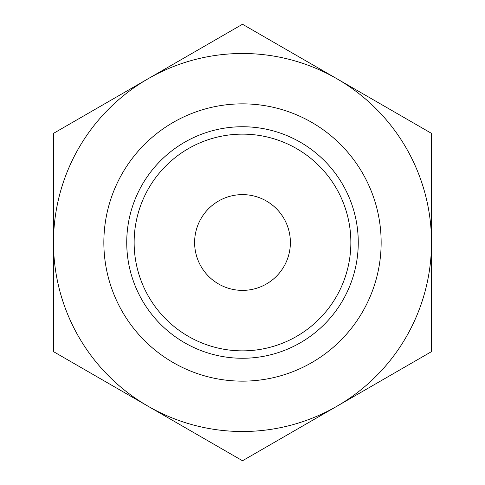 <?xml version="1.0" encoding="UTF-8"?>
<svg xmlns="http://www.w3.org/2000/svg" width="485" height="485" viewBox="0 0 485 485"><rect width="100%" height="100%" fill="white"/><g stroke="black" fill="none" stroke-linecap="round" stroke-linejoin="round"><path stroke-width="0.73" d="M337.002 78.812L242.5 24.25L53.489 133.375L53.489 351.625L242.5 460.75L431.511 351.625L431.511 133.375L337.002 78.812A189.011 189.011 0 0 0 53.489 242.5A189.011 189.011 0 0 0 337.002 406.187A189.011 189.011 0 0 0 337.002 78.812M242.5 103.851A138.649 138.649 0 0 0 122.426 311.825A138.649 138.649 0 0 0 362.574 311.825A138.649 138.649 0 0 0 242.5 103.851M242.5 126.737A115.763 115.763 0 0 0 142.244 300.379A115.763 115.763 0 0 0 342.756 300.379A115.763 115.763 0 0 0 242.5 126.737M242.5 134.139A108.361 108.361 0 0 0 148.659 296.681A108.361 108.361 0 0 0 336.341 296.681A108.361 108.361 0 0 0 242.5 134.139M242.5 194.618A47.882 47.882 0 0 0 201.032 266.441A47.882 47.882 0 0 0 283.967 266.441A47.882 47.882 0 0 0 242.5 194.618"/></g></svg>

